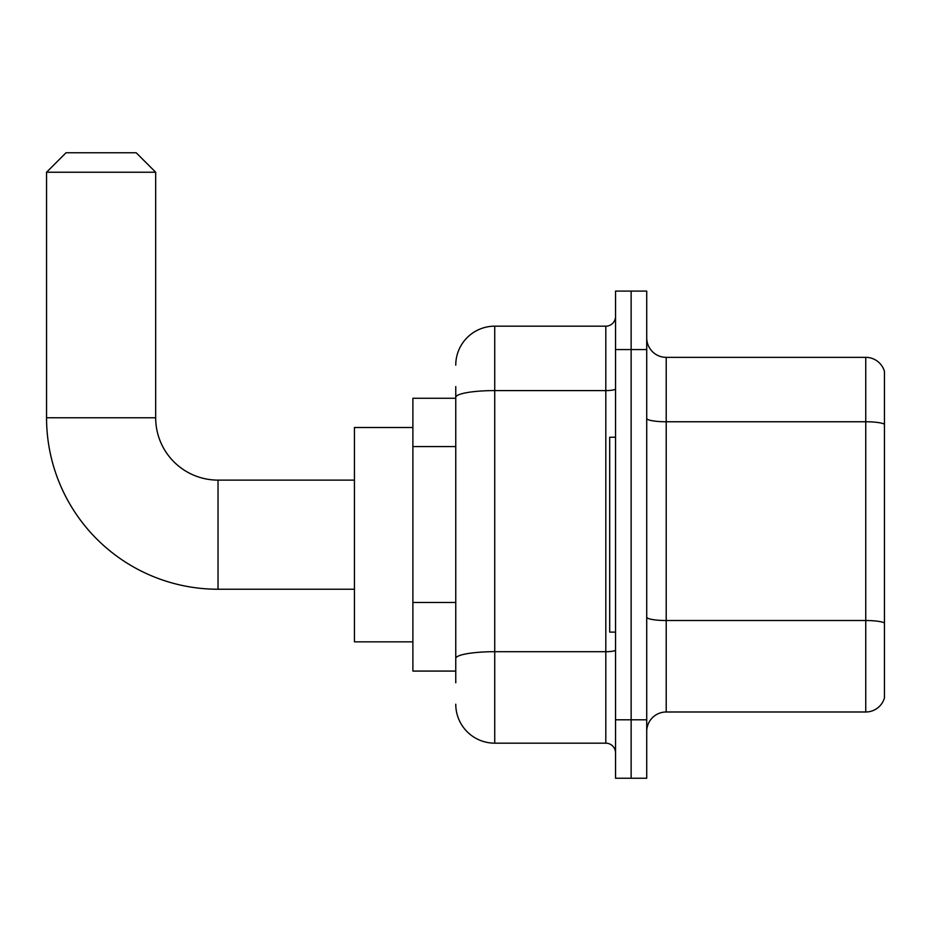 <?xml version="1.0" encoding="UTF-8"?>
<svg xmlns="http://www.w3.org/2000/svg" width="931" height="931" viewBox="0 0 931 931"><rect width="100%" height="100%" fill="white"/><g stroke="black" fill="none" stroke-linecap="round" stroke-linejoin="round"><path stroke-width="1.4" d="M455.759 434.893L455.759 386.586L455.759 398.27L412.887 398.27L412.887 671.076L455.759 671.076M455.759 682.772L455.759 386.586M455.759 365.15A38.974 38.974 0 0 1 494.733 326.176L494.733 743.171L605.802 743.171A9.741 9.741 0 0 1 615.542 752.923A9.741 9.741 0 0 0 605.802 743.171L605.802 326.176A9.741 9.741 0 0 0 615.542 316.435M615.542 719.791L615.542 778.246L631.137 778.246L631.137 719.791L631.137 778.246L646.719 778.246L646.719 719.791L631.137 719.791L631.137 349.556L631.137 719.791L615.542 719.791L615.542 349.556L631.137 349.556L631.137 291.1L631.137 349.556L646.719 349.556L646.719 719.791M646.719 349.556L646.719 291.1L615.542 291.1L615.542 349.556M494.733 326.176L605.802 326.176M455.759 665.234L455.759 614.157M494.733 743.171A38.974 38.974 0 0 1 455.759 704.208M646.719 731.487A19.481 19.481 0 0 1 666.212 711.994L865.749 711.994L865.749 357.353L666.212 357.353A19.481 19.481 0 0 1 646.719 337.872A19.481 19.481 0 0 0 666.212 357.353L666.212 711.994M884.45 371.388A19.481 19.481 0 0 0 865.749 357.353A19.481 19.481 0 0 1 884.45 371.388L884.45 697.971A19.481 19.481 0 0 1 865.749 711.994M354.432 589.242L218.029 589.242L218.029 480.117A62.354 62.354 0 0 1 155.675 417.763L155.675 172.235L46.55 172.235L66.031 152.754L136.182 152.754L155.675 172.235M218.029 589.242A171.479 171.479 0 0 1 46.55 417.763L46.55 172.235M354.432 480.117L218.029 480.117A62.354 62.354 0 0 1 155.675 417.763L46.55 417.763M412.887 427.504L354.432 427.504L354.432 641.843L412.887 641.843M615.542 437.244L609.7 437.244L609.7 632.102L615.542 632.102M455.759 446.577L412.887 446.577M455.759 602.473L412.887 602.473M615.542 650.001A9.741 1.687 0 0 1 605.802 651.7L494.733 651.7A38.974 6.773 180 0 0 455.759 658.461M455.759 397.351A38.974 6.773 180 0 1 494.733 390.589L605.802 390.589A9.741 1.687 0 0 0 615.542 388.89M884.45 424.199A19.481 3.387 180 0 0 865.749 421.766L666.212 421.766A19.481 3.387 -0 0 1 646.719 418.38M884.45 622.955A19.481 3.387 180 0 0 865.749 620.523L666.212 620.523A19.481 3.387 0 0 1 646.719 617.137"/></g></svg>
